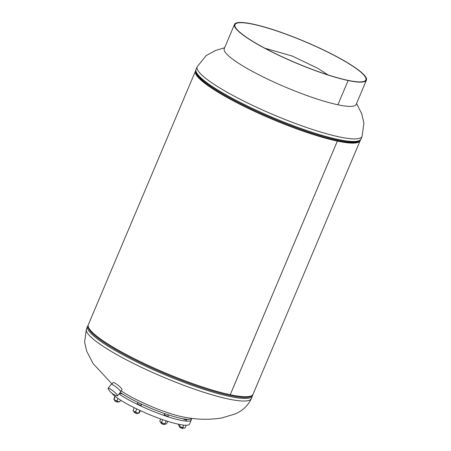 <?xml version="1.0" encoding="UTF-8"?>
<svg xmlns="http://www.w3.org/2000/svg" width="451" height="451" viewBox="0 0 451 451"><rect width="100%" height="100%" fill="white"/><g stroke="black" fill="none" stroke-linecap="round" stroke-linejoin="round"><path stroke-width="0.68" d="M360.343 140.024A89.394 14.5 -157.1 0 1 360.174 140.65A89.394 14.5 -157.1 0 1 337.359 141.112A89.394 14.5 -157.1 0 1 244.403 106.543A89.394 14.5 -157.1 0 1 195.475 71.078A89.394 14.5 -157.1 0 1 195.802 70.525M360.174 140.65L253.05 394.247A89.394 14.5 -157.1 0 1 230.235 394.71L337.359 141.112L336.784 140.774A88.537 14.364 -157.1 0 1 247.199 107.75A88.537 14.364 -157.1 0 1 196.072 72.357A88.537 14.364 22.9 0 0 221.187 93.893A88.537 14.364 22.9 0 0 304.746 131.568A88.537 14.364 22.9 0 0 358.838 141.112A88.537 14.364 -157.1 0 1 336.784 140.774L337.348 141.112L230.224 394.71A89.394 14.5 -157.1 0 1 137.279 360.135A89.394 14.5 -157.1 0 1 88.351 324.675L195.475 71.078M121.048 390.803A42.518 6.895 22.9 0 0 126.398 394.202A42.518 6.895 22.9 0 0 181.911 416.713A42.518 6.895 22.9 0 0 183.253 416.983C196.213 419.639 209.067 419.971 221.819 417.976L235.134 413.95C242.604 410.765 248.011 405.635 251.354 398.566A89.512 14.522 -157.1 0 1 198.671 390.594A89.512 14.522 -157.1 0 1 111.634 351.633A89.512 14.522 -157.1 0 1 86.434 328.903L84.579 342.078L86.71 351.233L93.098 363.591L112.011 383.942M120.547 391.429L121.979 389.636A5.671 0.953 -141.3 0 0 121.33 388.328A5.671 0.953 -141.3 0 0 116.6 384.184A5.671 0.953 -141.3 0 0 113.128 382.555L111.69 384.342M108.093 388.249L111.183 384.387A6.043 1.015 38.7 0 1 114.881 386.124A6.043 1.015 38.7 0 1 119.921 390.543A6.043 1.015 38.7 0 1 120.62 391.936L117.531 395.798A6.043 1.015 38.7 0 1 116.961 395.82A14.432 14.432 0 0 1 108.195 388.807A6.043 1.015 38.7 0 1 108.093 388.249A6.043 1.015 38.7 0 1 110.264 388.987A6.043 1.015 38.7 0 1 116.832 394.405A6.043 1.015 38.7 0 1 117.531 395.798M191.963 418.359A42.518 6.895 -157.1 0 1 181.195 418.41A42.518 6.895 -157.1 0 1 120.225 392.426M121.731 393.509A2.238 0.361 -157.1 0 1 121.995 393.841A2.238 0.361 -157.1 0 1 121.426 393.853A2.238 0.361 -157.1 0 1 119.594 393.216M186.624 419.83A2.238 0.361 -157.1 0 1 186.889 420.157A2.238 0.361 -157.1 0 1 186.319 420.169A2.238 0.361 -157.1 0 1 183.083 418.782M167.998 415.89A2.238 0.361 -157.1 0 1 168.268 416.222A2.238 0.361 -157.1 0 1 167.693 416.234A2.238 0.361 -157.1 0 1 165.365 415.365A2.238 0.361 -157.1 0 1 164.141 414.48A2.238 0.361 -157.1 0 1 164.564 414.441M141.118 404.992A2.238 0.361 -157.1 0 1 141.383 405.319A2.238 0.361 -157.1 0 1 140.813 405.331A2.238 0.361 -157.1 0 1 138.485 404.468A2.238 0.361 -157.1 0 1 137.262 403.577A2.238 0.361 -157.1 0 1 137.685 403.538M191.263 418.928A42.518 6.895 -157.1 0 1 191.28 420.005L189.561 424.075A42.518 6.895 -157.1 0 1 178.709 424.295A42.518 6.895 -157.1 0 1 139.37 410.185A42.518 6.895 -157.1 0 1 111.887 393.216M191.28 420.005A42.518 6.895 -157.1 0 1 180.423 420.225A42.518 6.895 -157.1 0 1 119.019 393.932M348.127 80.532L347.727 80.295A71.016 11.517 -157.1 0 1 255.024 42.698A71.016 11.517 -157.1 0 1 235.033 24.664A71.016 11.517 -157.1 0 1 276.829 30.989A71.016 11.517 -157.1 0 1 345.878 61.9A71.016 11.517 -157.1 0 1 365.868 79.928A71.016 11.517 -157.1 0 1 347.738 80.295L348.133 80.532L337.895 104.773L348.127 80.532A71.613 11.619 -157.1 0 1 254.64 42.614A71.613 11.619 -157.1 0 1 234.486 24.433A71.613 11.619 -157.1 0 1 276.632 30.809A71.613 11.619 -157.1 0 1 346.261 61.979A71.613 11.619 -157.1 0 1 366.421 80.165A71.613 11.619 -157.1 0 1 348.133 80.532M234.486 24.433L224.243 48.669A71.613 11.619 22.9 0 0 244.403 66.855A71.613 11.619 22.9 0 0 337.889 104.767L337.895 104.773A71.613 11.619 22.9 0 0 356.183 104.401L366.421 80.165M178.799 424.312L178.528 424.943L178.855 425.778L180.958 427.029L182.74 427.441L183.72 425.118M180.045 424.56L179.459 425.941M186.224 425.248L185.085 427.937L184.47 428.084A3.168 0.513 -157.1 0 1 183.771 428.027L182.74 427.441M185.085 427.937L183.771 428.027A3.168 0.513 -157.1 0 1 180.958 427.029A3.168 0.513 -157.1 0 1 178.855 425.778M160.719 418.962L159.806 421.133L160.144 421.741A3.168 0.513 -157.1 0 1 160.116 421.674M159.806 421.133L160.533 422.102L161.543 422.395L162.698 419.661M165.658 420.659L166.081 421.02L164.919 423.765L163.087 423.421L161.543 422.395M164.919 423.765L165.844 424.149A3.168 0.513 -157.1 0 1 165.596 424.16L166.56 423.872L167.648 421.302M165.596 424.16A3.168 0.513 -157.1 0 1 163.087 423.421A3.168 0.513 -157.1 0 1 160.533 422.102A3.168 0.513 -157.1 0 1 160.144 421.741M133.321 410.641L133.056 410.449L134.212 407.71M136.337 408.747L136.642 409.147L135.486 411.893L134.127 411.509L133.056 410.449M135.486 411.893L136.963 412.806L138.998 413.24L140.43 410.675M139.844 410.404L138.733 413.043L138.998 413.24M136.642 409.147L137.172 409.147M138.964 413.246L138.97 413.246A3.168 0.513 -157.1 0 1 138.964 413.246A3.168 0.513 -157.1 0 1 136.963 412.806A3.168 0.513 -157.1 0 1 134.127 411.509A3.168 0.513 -157.1 0 1 133.265 410.838L133.101 410.568M114.96 396.237L113.844 399.27M115.202 396.429L114.018 399.265L115.355 400.364L118.28 401.553L119.695 401.649M117.959 398.458L116.972 400.787M120.507 400.138L119.87 401.644M119.757 401.723L119.577 401.768A3.168 0.513 -157.1 0 1 118.28 401.553A3.168 0.513 -157.1 0 1 115.355 400.364A3.168 0.513 -157.1 0 1 113.877 399.36A3.168 0.513 -157.1 0 1 113.866 399.338M183.224 427.886L182.982 428.45A1.866 0.304 -157.1 0 1 181.482 428.14A1.866 0.304 -157.1 0 1 179.633 427.159A1.866 0.304 -157.1 0 1 179.549 427.001L179.786 426.437M164.598 423.951L164.356 424.515A1.866 0.304 -157.1 0 1 164.175 424.566A1.866 0.304 -157.1 0 1 162.185 423.917A1.866 0.304 -157.1 0 1 160.922 423.061L161.159 422.497M137.713 413.048L137.476 413.612A1.866 0.304 -157.1 0 1 136.298 413.42A1.866 0.304 -157.1 0 1 134.043 412.163L134.28 411.6M118.325 401.57L118.089 402.129A1.866 0.304 -157.1 0 1 115.597 401.379A1.866 0.304 -157.1 0 1 114.655 400.68L114.892 400.116M252.723 394.8L252.447 395.972A89.512 14.522 -157.1 0 1 199.765 388.001A89.512 14.522 -157.1 0 1 112.727 349.04A89.512 14.522 -157.1 0 1 87.528 326.31L86.434 328.903M252.115 395.375A89.027 14.443 -157.1 0 1 198.637 386.569A89.027 14.443 -157.1 0 1 113.398 348.262A89.027 14.443 -157.1 0 1 88.193 326.135M197.172 66.759A89.512 14.522 22.9 0 0 222.366 89.49A89.512 14.522 22.9 0 0 309.403 128.45A89.512 14.522 22.9 0 0 362.091 136.422L360.992 139.015A89.512 14.522 22.9 0 1 308.309 131.038A89.512 14.522 22.9 0 1 221.272 92.083A89.512 14.522 22.9 0 1 196.072 69.347L197.172 66.759L206.203 55.563L215.601 50.439L224.632 47.761M196.072 69.347C195.368 70.249 195.757 72.008 197.239 74.618A89.027 14.443 22.9 0 0 221.232 92.985A89.027 14.443 22.9 0 0 356.403 141.851C359.306 141.095 360.839 140.148 360.992 139.015M88.182 325.295L87.528 326.31M252.447 395.972L251.354 398.566M328.024 74.905L317.983 68.417L292.344 56.076L265.019 48.291M356.566 103.488L361.674 113.691L363.918 122.982L362.091 136.422M186.472 420.197L186.849 419.295M164.406 414.813L164.886 413.674M167.845 416.262L168.432 414.869M137.527 403.91L138.113 402.523M140.966 405.359L141.484 404.13M121.578 393.881L121.753 393.458"/></g></svg>
